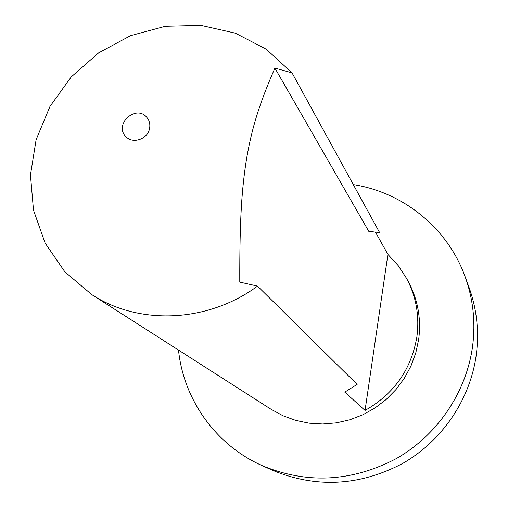 <?xml version="1.0" encoding="UTF-8"?>
<svg xmlns="http://www.w3.org/2000/svg" width="508" height="508" viewBox="0 0 508 508"><rect width="100%" height="100%" fill="white"/><g stroke="black" fill="none" stroke-linecap="round" stroke-linejoin="round"><path stroke-width="0.76" d="M375.456 232.118L387.921 254.432L398.177 265.576L406.495 278.289C416.16 296.431 419.621 315.925 416.89 336.779C411.372 369.348 394.094 393.903 365.042 410.439L344.78 392.113L357.137 384.404L257.518 286.112L239.776 282.105C239.611 216.751 241.922 188.589 246.513 159.023C251.568 130.232 257.804 107.398 274.892 68.085L292.03 72.854L379.616 232.581L368.795 231.375L274.892 68.085M387.921 254.432L365.042 410.439M406.495 278.289L408.343 281.692C417.913 299.656 421.348 318.961 418.643 339.604L415.741 353.092L410.928 366.097L404.298 378.327L395.986 389.534L386.175 399.478L375.069 407.937L362.909 414.744L349.942 419.748L336.461 422.853L322.739 424.002L309.074 423.177L295.745 420.408L283.026 415.766L271.183 409.359L91.726 294.57L64.91 271.882L45.142 243.122L33.484 210.147L30.455 174.993L36.106 139.738L49.987 106.42L71.247 76.905L98.635 52.864L130.613 35.649L165.379 26.289L200.958 25.4L235.287 33.153L266.294 49.244L292.03 72.854M257.518 286.112C207.95 322.758 138.849 325.565 91.726 294.57M149.638 128.079C148.165 138.989 132.855 144.488 125.921 136.633C113.487 124.765 135.776 104.026 146.717 117.272C149.314 120.32 150.285 123.92 149.638 128.079M353.301 184.588C403.168 192.322 447.611 227.984 465.106 276.657C473.196 299.041 475.685 322.294 472.573 346.412C466.268 392.589 437.128 435.527 395.929 458.819C351.453 481.94 306.845 484.207 262.096 465.614C215.64 445.033 183.496 399.421 178.524 350.095M465.106 276.657L468.998 287.312C476.847 309.023 479.266 331.565 476.263 354.933C470.179 399.675 441.998 441.23 402.114 463.76C359.073 486.124 315.849 488.29 272.44 470.256L262.096 465.614"/></g></svg>
